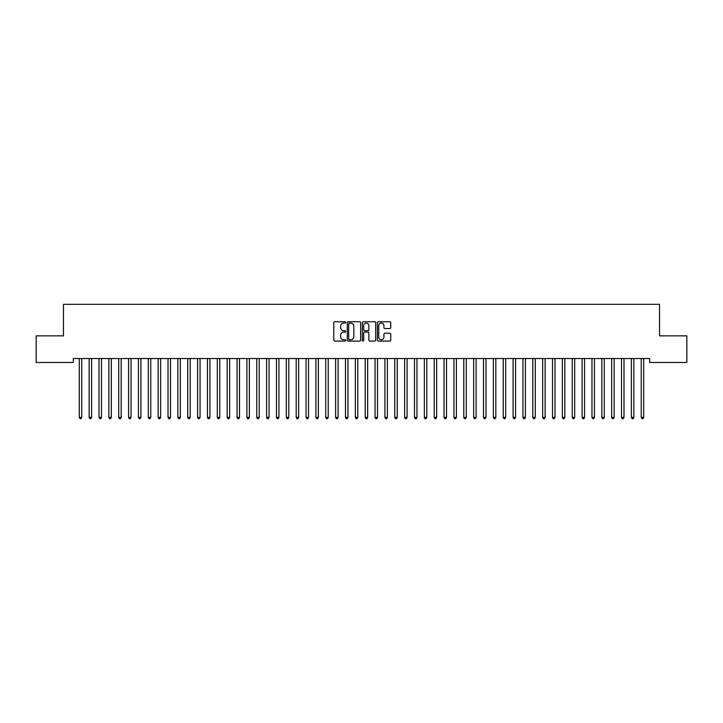 <?xml version="1.0" encoding="UTF-8"?>
<svg xmlns="http://www.w3.org/2000/svg" width="723" height="723" viewBox="0 0 723 723"><rect width="100%" height="100%" fill="white"/><g stroke="black" fill="none" stroke-linecap="round" stroke-linejoin="round"><path stroke-width="1.08" d="M345.73 322.422A0.678 0.678 0 0 0 345.052 321.744L334.767 321.744A0.967 0.967 0 0 0 333.8 322.711L333.8 340.126A0.967 0.967 0 0 0 334.767 341.093L345.052 341.093A0.678 0.678 0 0 0 345.73 340.416A0.678 0.678 0 0 0 345.052 339.747L343.714 339.747A3.1 3.1 0 0 1 340.623 336.647L340.623 335.192A3.1 3.1 0 0 1 343.714 332.101L345.052 332.101A0.678 0.678 0 0 0 345.73 331.423A0.678 0.678 0 0 0 345.052 330.745L343.714 330.745A3.1 3.1 0 0 1 340.623 327.646L340.623 326.19A3.1 3.1 0 0 1 343.714 323.1L345.052 323.1A0.678 0.678 0 0 0 345.73 322.422M389.778 328.567A0.967 0.967 0 0 0 390.745 327.6L390.745 322.711A0.967 0.967 0 0 0 389.778 321.744L378.364 321.744A0.967 0.967 0 0 0 377.397 322.711L377.397 340.126A0.967 0.967 0 0 0 378.364 341.093L389.778 341.093A0.967 0.967 0 0 0 390.745 340.126L390.745 334.225A0.967 0.967 0 0 0 389.778 333.258L384.898 333.258A0.967 0.967 0 0 0 383.931 334.225L383.931 337.153A2.585 2.585 0 0 1 381.337 339.747A2.585 2.585 0 0 1 378.753 337.153L378.753 325.684A2.585 2.585 0 0 1 381.337 323.1A2.585 2.585 0 0 1 383.931 325.684L383.931 327.6A0.967 0.967 0 0 0 384.898 328.567L389.778 328.567M649.679 358.536L73.321 358.536L73.321 362.476L36.15 362.476L36.15 335.861L63.461 335.861L63.461 304.311L659.539 304.311L659.539 335.861L686.85 335.861L686.85 362.476L649.679 362.476L649.679 358.536M360.65 322.711A0.967 0.967 0 0 0 359.683 321.744L348.269 321.744A0.967 0.967 0 0 0 347.302 322.711L347.302 340.126A0.967 0.967 0 0 0 348.269 341.093L359.683 341.093A0.967 0.967 0 0 0 360.65 340.126L360.65 322.711M363.317 321.744L374.731 321.744A0.967 0.967 0 0 1 375.698 322.711L375.698 340.126A0.967 0.967 0 0 1 374.731 341.093L369.851 341.093A0.967 0.967 0 0 1 368.875 340.126L368.875 333.068A0.967 0.967 0 0 0 367.908 332.101L364.672 332.101A0.967 0.967 0 0 0 363.705 333.068L363.705 340.416A0.678 0.678 0 0 1 363.027 341.093A0.678 0.678 0 0 1 362.35 340.416L362.35 322.711A0.967 0.967 0 0 1 363.317 321.744M349.326 323.1A0.678 0.678 0 0 0 348.658 323.777L348.658 339.069A0.678 0.678 0 0 0 349.326 339.747L350.736 339.747A3.1 3.1 0 0 0 353.827 336.647L353.827 326.19A3.1 3.1 0 0 0 350.736 323.1L349.326 323.1M368.875 325.739A2.585 2.585 0 0 0 366.29 323.145A2.585 2.585 0 0 0 363.705 325.739L363.705 329.778A0.967 0.967 0 0 0 364.672 330.745L367.908 330.745A0.967 0.967 0 0 0 368.875 329.778L368.875 325.739M79.214 358.68A0.985 0.985 -179.6 0 1 79.286 359.042A0.985 0.985 179.6 0 0 79.214 358.68L79.15 358.536M81.88 358.536L81.816 358.68A0.985 0.985 179.6 0 0 81.744 359.042L81.744 417.415L79.286 417.415L79.286 359.042M81.744 417.415L81.012 418.689L80.027 418.689L79.286 417.415M91.604 359.042A0.985 0.985 -179.6 0 1 91.676 358.68A0.985 0.985 179.6 0 0 91.604 359.042L91.604 417.415L89.146 417.415L89.146 359.042A0.985 0.985 179.6 0 0 89.074 358.68A0.985 0.985 -179.6 0 1 89.146 359.042M101.464 359.042A0.985 0.985 -179.6 0 1 101.536 358.68A0.985 0.985 179.6 0 0 101.464 359.042L101.464 417.415L99.006 417.415L99.006 359.042A0.985 0.985 179.6 0 0 98.934 358.68A0.985 0.985 -179.6 0 1 99.006 359.042M91.604 417.415L90.872 418.689L89.878 418.689L89.146 417.415M101.464 417.415L100.723 418.689L99.738 418.689L99.006 417.415M111.324 359.042A0.985 0.985 -179.6 0 1 111.396 358.68A0.985 0.985 179.6 0 0 111.324 359.042L111.324 417.415L108.857 417.415L108.857 359.042A0.985 0.985 179.6 0 0 108.793 358.68A0.985 0.985 -179.6 0 1 108.857 359.042M121.184 359.042A0.985 0.985 -179.6 0 1 121.256 358.68A0.985 0.985 179.6 0 0 121.184 359.042L121.184 417.415L118.717 417.415L118.717 359.042A0.985 0.985 179.6 0 0 118.644 358.68A0.985 0.985 -179.6 0 1 118.717 359.042M111.324 417.415L110.583 418.689L109.598 418.689L108.857 417.415M121.184 417.415L120.443 418.689L119.458 418.689L118.717 417.415M131.044 359.042A0.985 0.985 -179.6 0 1 131.116 358.68A0.985 0.985 179.6 0 0 131.044 359.042L131.044 417.415L128.577 417.415L128.577 359.042A0.985 0.985 179.6 0 0 128.504 358.68A0.985 0.985 -179.6 0 1 128.577 359.042M131.044 417.415L130.303 418.689L129.318 418.689L128.577 417.415M140.904 359.042A0.985 0.985 -179.6 0 1 140.976 358.68A0.985 0.985 179.6 0 0 140.904 359.042L140.904 417.415L138.436 417.415L138.436 359.042A0.985 0.985 179.6 0 0 138.364 358.68A0.985 0.985 -179.6 0 1 138.436 359.042M140.904 417.415L140.163 418.689L139.178 418.689L138.436 417.415M150.764 359.042A0.985 0.985 -179.6 0 1 150.836 358.68A0.985 0.985 179.6 0 0 150.764 359.042L150.764 417.415L148.296 417.415L148.296 359.042A0.985 0.985 179.6 0 0 148.224 358.68A0.985 0.985 -179.6 0 1 148.296 359.042M160.623 359.042A0.985 0.985 -179.6 0 1 160.696 358.68A0.985 0.985 179.6 0 0 160.623 359.042L160.623 417.415L158.156 417.415L158.156 359.042A0.985 0.985 179.6 0 0 158.084 358.68A0.985 0.985 -179.6 0 1 158.156 359.042M170.483 359.042A0.985 0.985 -179.6 0 1 170.556 358.68A0.985 0.985 179.6 0 0 170.483 359.042L170.483 417.415L168.016 417.415L168.016 359.042A0.985 0.985 179.6 0 0 167.944 358.68A0.985 0.985 -179.6 0 1 168.016 359.042M180.343 359.042A0.985 0.985 -179.6 0 1 180.407 358.68A0.985 0.985 179.6 0 0 180.343 359.042L180.343 417.415L177.876 417.415L177.876 359.042A0.985 0.985 179.6 0 0 177.804 358.68A0.985 0.985 -179.6 0 1 177.876 359.042M190.194 359.042A0.985 0.985 -179.6 0 1 190.266 358.68A0.985 0.985 179.6 0 0 190.194 359.042L190.194 417.415L187.736 417.415L187.736 359.042A0.985 0.985 179.6 0 0 187.664 358.68A0.985 0.985 -179.6 0 1 187.736 359.042M200.054 359.042A0.985 0.985 -179.6 0 1 200.126 358.68A0.985 0.985 179.6 0 0 200.054 359.042L200.054 417.415L197.596 417.415L197.596 359.042A0.985 0.985 179.6 0 0 197.524 358.68A0.985 0.985 -179.6 0 1 197.596 359.042M209.914 359.042A0.985 0.985 -179.6 0 1 209.986 358.68A0.985 0.985 179.6 0 0 209.914 359.042L209.914 417.415L207.456 417.415L207.456 359.042A0.985 0.985 179.6 0 0 207.384 358.68A0.985 0.985 -179.6 0 1 207.456 359.042M219.774 359.042A0.985 0.985 -179.6 0 1 219.846 358.68A0.985 0.985 179.6 0 0 219.774 359.042L219.774 417.415L217.307 417.415L217.307 359.042A0.985 0.985 179.6 0 0 217.243 358.68A0.985 0.985 -179.6 0 1 217.307 359.042M229.634 359.042A0.985 0.985 -179.6 0 1 229.706 358.68A0.985 0.985 179.6 0 0 229.634 359.042L229.634 417.415L227.167 417.415L227.167 359.042A0.985 0.985 179.6 0 0 227.094 358.68A0.985 0.985 -179.6 0 1 227.167 359.042M150.764 417.415L150.023 418.689L149.037 418.689L148.296 417.415M160.623 417.415L159.882 418.689L158.897 418.689L158.156 417.415M170.483 417.415L169.742 418.689L168.757 418.689L168.016 417.415M180.343 417.415L179.602 418.689L178.617 418.689L177.876 417.415M190.194 417.415L189.462 418.689L188.477 418.689L187.736 417.415M200.054 417.415L199.322 418.689L198.328 418.689L197.596 417.415M209.914 417.415L209.173 418.689L208.188 418.689L207.456 417.415M219.774 417.415L219.033 418.689L218.048 418.689L217.307 417.415M229.634 417.415L228.893 418.689L227.908 418.689L227.167 417.415M239.494 359.042A0.985 0.985 -179.6 0 1 239.566 358.68A0.985 0.985 179.6 0 0 239.494 359.042L239.494 417.415L237.027 417.415L237.027 359.042A0.985 0.985 179.6 0 0 236.954 358.68A0.985 0.985 -179.6 0 1 237.027 359.042M239.494 417.415L238.753 418.689L237.768 418.689L237.027 417.415M249.354 359.042A0.985 0.985 -179.6 0 1 249.426 358.68A0.985 0.985 179.6 0 0 249.354 359.042L249.354 417.415L246.886 417.415L246.886 359.042A0.985 0.985 179.6 0 0 246.814 358.68A0.985 0.985 -179.6 0 1 246.886 359.042M249.354 417.415L248.613 418.689L247.628 418.689L246.886 417.415M259.214 359.042A0.985 0.985 -179.6 0 1 259.286 358.68A0.985 0.985 179.6 0 0 259.214 359.042L259.214 417.415L256.746 417.415L256.746 359.042A0.985 0.985 179.6 0 0 256.674 358.68A0.985 0.985 -179.6 0 1 256.746 359.042M259.214 417.415L258.473 418.689L257.487 418.689L256.746 417.415M269.073 359.042A0.985 0.985 -179.6 0 1 269.146 358.68A0.985 0.985 179.6 0 0 269.073 359.042L269.073 417.415L266.606 417.415L266.606 359.042A0.985 0.985 179.6 0 0 266.534 358.68A0.985 0.985 -179.6 0 1 266.606 359.042M269.073 417.415L268.332 418.689L267.347 418.689L266.606 417.415M278.933 359.042A0.985 0.985 -179.6 0 1 279.006 358.68A0.985 0.985 179.6 0 0 278.933 359.042L278.933 417.415L276.466 417.415L276.466 359.042A0.985 0.985 179.6 0 0 276.394 358.68A0.985 0.985 -179.6 0 1 276.466 359.042M278.933 417.415L278.192 418.689L277.207 418.689L276.466 417.415M288.793 359.042A0.985 0.985 -179.6 0 1 288.857 358.68A0.985 0.985 179.6 0 0 288.793 359.042L288.793 417.415L286.326 417.415L286.326 359.042A0.985 0.985 179.6 0 0 286.254 358.68A0.985 0.985 -179.6 0 1 286.326 359.042M288.793 417.415L288.052 418.689L287.067 418.689L286.326 417.415M298.644 359.042A0.985 0.985 -179.6 0 1 298.716 358.68A0.985 0.985 179.6 0 0 298.644 359.042L298.644 417.415L296.186 417.415L296.186 359.042A0.985 0.985 179.6 0 0 296.114 358.68A0.985 0.985 -179.6 0 1 296.186 359.042M298.644 417.415L297.912 418.689L296.927 418.689L296.186 417.415M308.504 359.042A0.985 0.985 -179.6 0 1 308.576 358.68A0.985 0.985 179.6 0 0 308.504 359.042L308.504 417.415L306.046 417.415L306.046 359.042A0.985 0.985 179.6 0 0 305.974 358.68A0.985 0.985 -179.6 0 1 306.046 359.042M308.504 417.415L307.772 418.689L306.778 418.689L306.046 417.415M318.364 359.042A0.985 0.985 -179.6 0 1 318.436 358.68A0.985 0.985 179.6 0 0 318.364 359.042L318.364 417.415L315.906 417.415L315.906 359.042A0.985 0.985 179.6 0 0 315.834 358.68A0.985 0.985 -179.6 0 1 315.906 359.042M318.364 417.415L317.623 418.689L316.638 418.689L315.906 417.415M328.224 359.042A0.985 0.985 -179.6 0 1 328.296 358.68A0.985 0.985 179.6 0 0 328.224 359.042L328.224 417.415L325.757 417.415L325.757 359.042A0.985 0.985 179.6 0 0 325.693 358.68A0.985 0.985 -179.6 0 1 325.757 359.042M328.224 417.415L327.483 418.689L326.498 418.689L325.757 417.415M338.084 359.042A0.985 0.985 -179.6 0 1 338.156 358.68A0.985 0.985 179.6 0 0 338.084 359.042L338.084 417.415L335.617 417.415L335.617 359.042A0.985 0.985 179.6 0 0 335.544 358.68A0.985 0.985 -179.6 0 1 335.617 359.042M338.084 417.415L337.343 418.689L336.358 418.689L335.617 417.415M347.944 359.042A0.985 0.985 -179.6 0 1 348.016 358.68A0.985 0.985 179.6 0 0 347.944 359.042L347.944 417.415L345.477 417.415L345.477 359.042A0.985 0.985 179.6 0 0 345.404 358.68A0.985 0.985 -179.6 0 1 345.477 359.042M347.944 417.415L347.203 418.689L346.218 418.689L345.477 417.415M357.804 359.042A0.985 0.985 -179.6 0 1 357.876 358.68A0.985 0.985 179.6 0 0 357.804 359.042L357.804 417.415L355.336 417.415L355.336 359.042A0.985 0.985 179.6 0 0 355.264 358.68A0.985 0.985 -179.6 0 1 355.336 359.042M357.804 417.415L357.063 418.689L356.078 418.689L355.336 417.415M367.664 359.042A0.985 0.985 -179.6 0 1 367.736 358.68A0.985 0.985 179.6 0 0 367.664 359.042L367.664 417.415L365.196 417.415L365.196 359.042A0.985 0.985 179.6 0 0 365.124 358.68A0.985 0.985 -179.6 0 1 365.196 359.042M367.664 417.415L366.923 418.689L365.937 418.689L365.196 417.415M377.523 359.042A0.985 0.985 -179.6 0 1 377.596 358.68A0.985 0.985 179.6 0 0 377.523 359.042L377.523 417.415L375.056 417.415L375.056 359.042A0.985 0.985 179.6 0 0 374.984 358.68A0.985 0.985 -179.6 0 1 375.056 359.042M377.523 417.415L376.782 418.689L375.797 418.689L375.056 417.415M387.383 359.042A0.985 0.985 -179.6 0 1 387.456 358.68A0.985 0.985 179.6 0 0 387.383 359.042L387.383 417.415L384.916 417.415L384.916 359.042A0.985 0.985 179.6 0 0 384.844 358.68A0.985 0.985 -179.6 0 1 384.916 359.042M387.383 417.415L386.642 418.689L385.657 418.689L384.916 417.415M397.243 359.042A0.985 0.985 -179.6 0 1 397.307 358.68A0.985 0.985 179.6 0 0 397.243 359.042L397.243 417.415L394.776 417.415L394.776 359.042A0.985 0.985 179.6 0 0 394.704 358.68A0.985 0.985 -179.6 0 1 394.776 359.042M397.243 417.415L396.502 418.689L395.517 418.689L394.776 417.415M407.094 359.042A0.985 0.985 -179.6 0 1 407.166 358.68A0.985 0.985 179.6 0 0 407.094 359.042L407.094 417.415L404.636 417.415L404.636 359.042A0.985 0.985 179.6 0 0 404.564 358.68A0.985 0.985 -179.6 0 1 404.636 359.042M407.094 417.415L406.362 418.689L405.377 418.689L404.636 417.415M416.954 359.042A0.985 0.985 -179.6 0 1 417.026 358.68A0.985 0.985 179.6 0 0 416.954 359.042L416.954 417.415L414.496 417.415L414.496 359.042A0.985 0.985 179.6 0 0 414.424 358.68A0.985 0.985 -179.6 0 1 414.496 359.042M416.954 417.415L416.222 418.689L415.228 418.689L414.496 417.415M426.814 359.042A0.985 0.985 -179.6 0 1 426.886 358.68A0.985 0.985 179.6 0 0 426.814 359.042L426.814 417.415L424.356 417.415L424.356 359.042A0.985 0.985 179.6 0 0 424.284 358.68A0.985 0.985 -179.6 0 1 424.356 359.042M426.814 417.415L426.073 418.689L425.088 418.689L424.356 417.415M436.674 359.042A0.985 0.985 -179.6 0 1 436.746 358.68A0.985 0.985 179.6 0 0 436.674 359.042L436.674 417.415L434.207 417.415L434.207 359.042A0.985 0.985 179.6 0 0 434.143 358.68A0.985 0.985 -179.6 0 1 434.207 359.042M436.674 417.415L435.933 418.689L434.948 418.689L434.207 417.415M446.534 359.042A0.985 0.985 -179.6 0 1 446.606 358.68A0.985 0.985 179.6 0 0 446.534 359.042L446.534 417.415L444.067 417.415L444.067 359.042A0.985 0.985 179.6 0 0 443.994 358.68A0.985 0.985 -179.6 0 1 444.067 359.042M446.534 417.415L445.793 418.689L444.808 418.689L444.067 417.415M456.394 359.042A0.985 0.985 -179.6 0 1 456.466 358.68A0.985 0.985 179.6 0 0 456.394 359.042L456.394 417.415L453.927 417.415L453.927 359.042A0.985 0.985 179.6 0 0 453.854 358.68A0.985 0.985 -179.6 0 1 453.927 359.042M456.394 417.415L455.653 418.689L454.668 418.689L453.927 417.415M466.254 359.042A0.985 0.985 -179.6 0 1 466.326 358.68A0.985 0.985 179.6 0 0 466.254 359.042L466.254 417.415L463.786 417.415L463.786 359.042A0.985 0.985 179.6 0 0 463.714 358.68A0.985 0.985 -179.6 0 1 463.786 359.042M466.254 417.415L465.513 418.689L464.528 418.689L463.786 417.415M476.114 359.042A0.985 0.985 -179.6 0 1 476.186 358.68A0.985 0.985 179.6 0 0 476.114 359.042L476.114 417.415L473.646 417.415L473.646 359.042A0.985 0.985 179.6 0 0 473.574 358.68A0.985 0.985 -179.6 0 1 473.646 359.042M476.114 417.415L475.373 418.689L474.387 418.689L473.646 417.415M485.973 359.042A0.985 0.985 -179.6 0 1 486.046 358.68A0.985 0.985 179.6 0 0 485.973 359.042L485.973 417.415L483.506 417.415L483.506 359.042A0.985 0.985 179.6 0 0 483.434 358.68A0.985 0.985 -179.6 0 1 483.506 359.042M485.973 417.415L485.232 418.689L484.247 418.689L483.506 417.415M495.833 359.042A0.985 0.985 -179.6 0 1 495.906 358.68A0.985 0.985 179.6 0 0 495.833 359.042L495.833 417.415L493.366 417.415L493.366 359.042A0.985 0.985 179.6 0 0 493.294 358.68A0.985 0.985 -179.6 0 1 493.366 359.042M495.833 417.415L495.092 418.689L494.107 418.689L493.366 417.415M505.693 359.042A0.985 0.985 -179.6 0 1 505.757 358.68A0.985 0.985 179.6 0 0 505.693 359.042L505.693 417.415L503.226 417.415L503.226 359.042A0.985 0.985 179.6 0 0 503.154 358.68A0.985 0.985 -179.6 0 1 503.226 359.042M505.693 417.415L504.952 418.689L503.967 418.689L503.226 417.415M515.544 359.042A0.985 0.985 -179.6 0 1 515.616 358.68A0.985 0.985 179.6 0 0 515.544 359.042L515.544 417.415L513.086 417.415L513.086 359.042A0.985 0.985 179.6 0 0 513.014 358.68A0.985 0.985 -179.6 0 1 513.086 359.042M515.544 417.415L514.812 418.689L513.827 418.689L513.086 417.415M525.404 359.042A0.985 0.985 -179.6 0 1 525.476 358.68A0.985 0.985 179.6 0 0 525.404 359.042L525.404 417.415L522.946 417.415L522.946 359.042A0.985 0.985 179.6 0 0 522.874 358.68A0.985 0.985 -179.6 0 1 522.946 359.042M525.404 417.415L524.672 418.689L523.678 418.689L522.946 417.415M535.264 359.042A0.985 0.985 -179.6 0 1 535.336 358.68A0.985 0.985 179.6 0 0 535.264 359.042L535.264 417.415L532.806 417.415L532.806 359.042A0.985 0.985 179.6 0 0 532.734 358.68A0.985 0.985 -179.6 0 1 532.806 359.042M535.264 417.415L534.523 418.689L533.538 418.689L532.806 417.415M545.124 359.042A0.985 0.985 -179.6 0 1 545.196 358.68A0.985 0.985 179.6 0 0 545.124 359.042L545.124 417.415L542.657 417.415L542.657 359.042A0.985 0.985 179.6 0 0 542.593 358.68A0.985 0.985 -179.6 0 1 542.657 359.042M545.124 417.415L544.383 418.689L543.398 418.689L542.657 417.415M554.984 359.042A0.985 0.985 -179.6 0 1 555.056 358.68A0.985 0.985 179.6 0 0 554.984 359.042L554.984 417.415L552.517 417.415L552.517 359.042A0.985 0.985 179.6 0 0 552.444 358.68A0.985 0.985 -179.6 0 1 552.517 359.042M554.984 417.415L554.243 418.689L553.258 418.689L552.517 417.415M564.844 359.042A0.985 0.985 -179.6 0 1 564.916 358.68A0.985 0.985 179.6 0 0 564.844 359.042L564.844 417.415L562.377 417.415L562.377 359.042A0.985 0.985 179.6 0 0 562.304 358.68A0.985 0.985 -179.6 0 1 562.377 359.042M564.844 417.415L564.103 418.689L563.118 418.689L562.377 417.415M574.704 359.042A0.985 0.985 -179.6 0 1 574.776 358.68A0.985 0.985 179.6 0 0 574.704 359.042L574.704 417.415L572.236 417.415L572.236 359.042A0.985 0.985 179.6 0 0 572.164 358.68A0.985 0.985 -179.6 0 1 572.236 359.042M574.704 417.415L573.963 418.689L572.978 418.689L572.236 417.415M584.564 359.042A0.985 0.985 -179.6 0 1 584.636 358.68A0.985 0.985 179.6 0 0 584.564 359.042L584.564 417.415L582.096 417.415L582.096 359.042A0.985 0.985 179.6 0 0 582.024 358.68A0.985 0.985 -179.6 0 1 582.096 359.042M584.564 417.415L583.822 418.689L582.837 418.689L582.096 417.415M594.423 359.042A0.985 0.985 -179.6 0 1 594.496 358.68A0.985 0.985 179.6 0 0 594.423 359.042L594.423 417.415L591.956 417.415L591.956 359.042A0.985 0.985 179.6 0 0 591.884 358.68A0.985 0.985 -179.6 0 1 591.956 359.042M594.423 417.415L593.682 418.689L592.697 418.689L591.956 417.415M604.283 359.042A0.985 0.985 -179.6 0 1 604.356 358.68A0.985 0.985 179.6 0 0 604.283 359.042L604.283 417.415L601.816 417.415L601.816 359.042A0.985 0.985 179.6 0 0 601.744 358.68A0.985 0.985 -179.6 0 1 601.816 359.042M604.283 417.415L603.542 418.689L602.557 418.689L601.816 417.415M614.143 359.042A0.985 0.985 -179.6 0 1 614.207 358.68A0.985 0.985 179.6 0 0 614.143 359.042L614.143 417.415L611.676 417.415L611.676 359.042A0.985 0.985 179.6 0 0 611.604 358.68A0.985 0.985 -179.6 0 1 611.676 359.042M614.143 417.415L613.402 418.689L612.417 418.689L611.676 417.415M623.994 359.042A0.985 0.985 -179.6 0 1 624.066 358.68A0.985 0.985 179.6 0 0 623.994 359.042L623.994 417.415L621.536 417.415L621.536 359.042A0.985 0.985 179.6 0 0 621.464 358.68A0.985 0.985 -179.6 0 1 621.536 359.042M623.994 417.415L623.262 418.689L622.277 418.689L621.536 417.415M633.854 359.042A0.985 0.985 -179.6 0 1 633.926 358.68A0.985 0.985 179.6 0 0 633.854 359.042L633.854 417.415L631.396 417.415L631.396 359.042A0.985 0.985 179.6 0 0 631.324 358.68A0.985 0.985 -179.6 0 1 631.396 359.042M633.854 417.415L633.122 418.689L632.128 418.689L631.396 417.415M643.714 359.042A0.985 0.985 -179.6 0 1 643.786 358.68A0.985 0.985 179.6 0 0 643.714 359.042L643.714 417.415L641.256 417.415L641.256 359.042A0.985 0.985 179.6 0 0 641.184 358.68A0.985 0.985 -179.6 0 1 641.256 359.042M643.714 417.415L642.973 418.689L641.988 418.689L641.256 417.415"/></g></svg>
